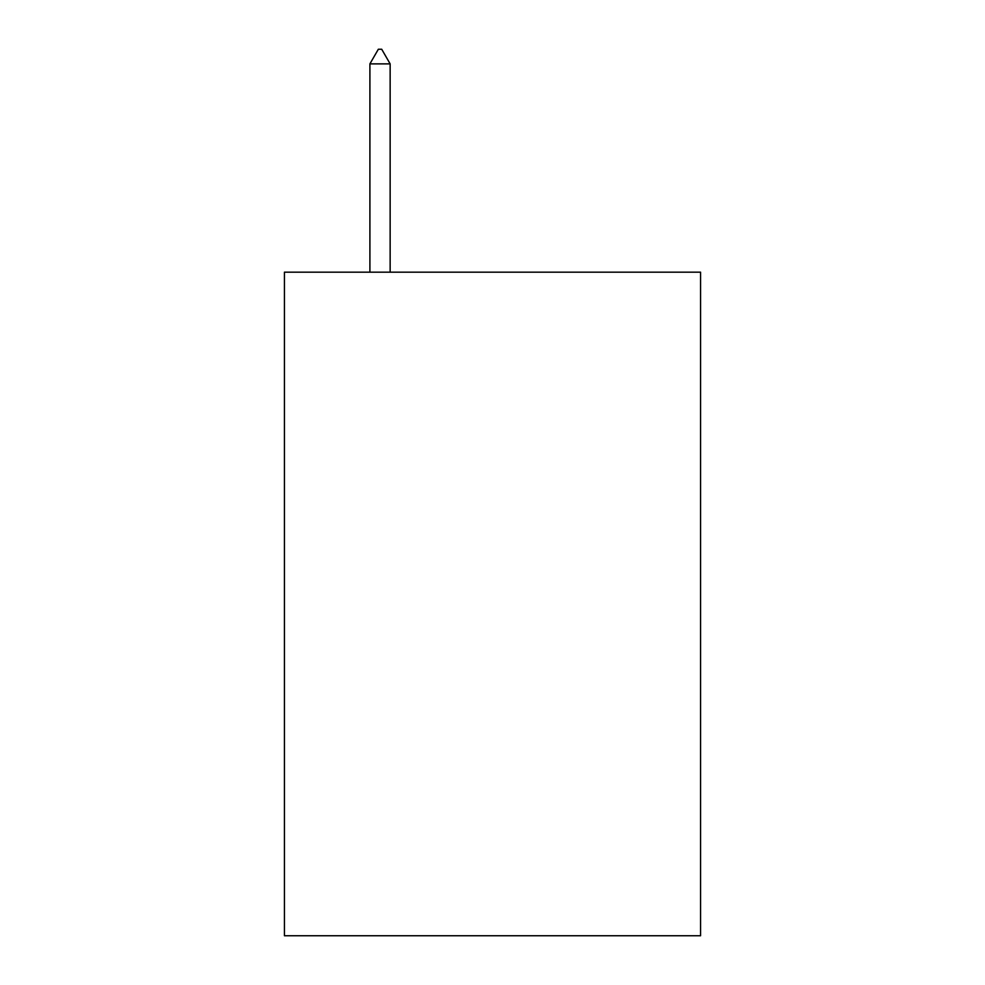 <?xml version="1.0" encoding="UTF-8"?>
<svg xmlns="http://www.w3.org/2000/svg" width="985" height="985" viewBox="0 0 985 985"><rect width="100%" height="100%" fill="white"/><g stroke="black" fill="none" stroke-linecap="round" stroke-linejoin="round"><path stroke-width="1.48" d="M700.569 272.168L700.569 935.75L284.431 935.75L284.431 272.168L700.569 272.168M390.146 63.877L381.712 49.25L378.338 49.25L369.904 63.877L390.146 63.877L390.146 272.168M369.904 63.877L369.904 272.168"/></g></svg>
